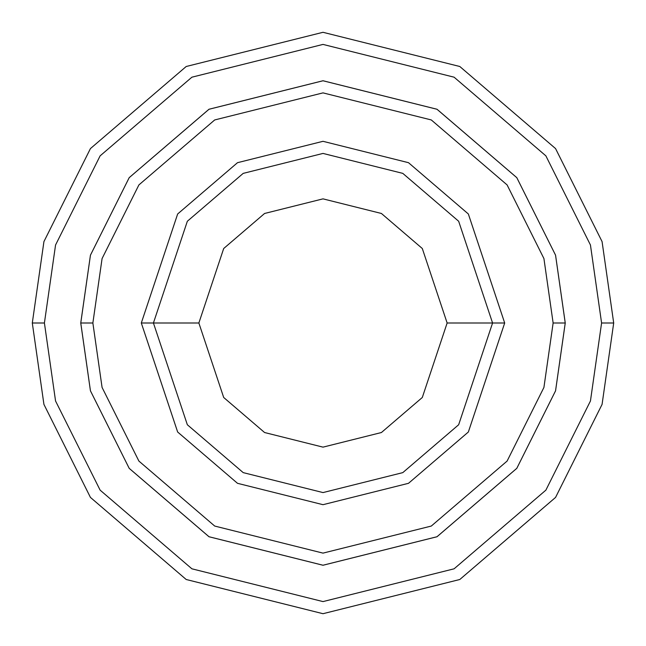 <?xml version="1.0" encoding="UTF-8"?>
<svg xmlns="http://www.w3.org/2000/svg" width="646" height="646" viewBox="0 0 646 646"><rect width="100%" height="100%" fill="white"/><g stroke="black" fill="none" stroke-linecap="round" stroke-linejoin="round"><path stroke-width="0.97" d="M492.575 323L504.688 323L468.35 213.988L408.498 162.687L323 141.312L237.502 162.687L177.65 213.988L141.312 323L153.425 323L187.34 424.745L243.203 472.622L323 492.575L402.797 472.622L458.66 424.745L492.575 323L458.66 424.745L402.797 472.622L323 492.575L243.203 472.622L187.34 424.745L153.425 323L198.863 323L153.425 323L187.34 221.255L243.203 173.378L323 153.425L402.797 173.378L458.66 221.255L492.575 323L447.137 323L422.306 397.484L381.415 432.529L323 447.137L264.585 432.529L223.694 397.484L198.863 323L223.694 397.484L264.585 432.529L323 447.137L381.415 432.529L422.306 397.484L447.137 323L422.306 248.516L381.415 213.471L323 198.863L264.585 213.471L223.694 248.516L198.863 323L223.694 248.516L264.585 213.471L323 198.863L381.415 213.471L422.306 248.516L447.137 323L492.575 323L458.66 221.255L402.797 173.378L323 153.425L243.203 173.378L187.34 221.255L153.425 323L141.312 323L177.65 213.988L237.502 162.687L323 141.312L408.498 162.687L468.35 213.988L504.688 323L468.35 432.012L408.498 483.313L323 504.688L237.502 483.313L177.65 432.012L141.312 323L177.65 432.012L237.502 483.313L323 504.688L408.498 483.313L468.35 432.012L504.688 323L492.575 323M601.587 323L590.444 401.005L545.87 490.152L454.098 568.811L323 601.587L191.902 568.811L100.13 490.152L55.556 401.005L44.413 323L32.3 323L43.928 404.396L90.44 497.42L186.201 579.502L323 613.7L459.799 579.502L555.56 497.42L602.072 404.396L613.7 323L601.587 323L590.444 244.995L545.87 155.847L454.098 77.189L323 44.413L191.902 77.189L100.13 155.847L55.556 244.995L44.413 323L55.556 401.005L100.13 490.152L191.902 568.811L323 601.587L454.098 568.811L545.87 490.152L590.444 401.005L601.587 323L613.7 323L602.072 404.396L555.56 497.42L459.799 579.502L323 613.7L186.201 579.502L90.44 497.42L43.928 404.396L32.3 323L43.928 241.604L90.44 148.58L186.201 66.498L323 32.3L459.799 66.498L555.56 148.58L602.072 241.604L613.7 323L602.072 241.604L555.56 148.58L459.799 66.498L323 32.3L186.201 66.498L90.44 148.58L43.928 241.604L32.3 323L44.413 323L55.556 244.995L100.13 155.847L191.902 77.189L323 44.413L454.098 77.189L545.87 155.847L590.444 244.995L601.587 323M553.129 323L543.924 387.439L507.102 461.074L431.294 526.054L323 553.121L214.706 526.054L138.898 461.074L102.076 387.439L92.871 323L80.766 323L90.448 390.83L129.208 468.342L209.005 536.737L323 565.234L436.995 536.737L516.792 468.342L555.552 390.83L565.234 323L553.129 323L543.924 258.561L507.102 184.926L431.294 119.946L323 92.879L214.706 119.946L138.898 184.926L102.076 258.561L92.871 323L102.076 387.439L138.898 461.074L214.706 526.054L323 553.121L431.294 526.054L507.102 461.074L543.924 387.439L553.129 323L565.234 323L555.552 390.83L516.792 468.342L436.995 536.737L323 565.234L209.005 536.737L129.208 468.342L90.448 390.83L80.766 323L90.44 255.17L129.2 177.65L208.997 109.247L323 80.75L437.003 109.247L516.8 177.65L555.56 255.17L565.25 323L555.56 390.83L516.8 468.35L437.003 536.753L323 565.25L208.997 536.753L129.2 468.35L90.44 390.83L80.75 323L90.44 390.83L129.2 468.35L208.997 536.753L323 565.25L437.003 536.753L516.8 468.35L555.56 390.83L565.25 323L555.56 255.17L516.8 177.65L437.003 109.247L323 80.75L208.997 109.247L129.2 177.65L90.44 255.17L80.75 323L90.448 255.17L129.208 177.658L209.005 109.263L323 80.766L436.995 109.263L516.792 177.658L555.552 255.17L565.234 323L555.552 255.17L516.792 177.658L436.995 109.263L323 80.766L209.005 109.263L129.208 177.658L90.448 255.17L80.766 323L92.871 323L102.076 258.561L138.898 184.926L214.706 119.946L323 92.879L431.294 119.946L507.102 184.926L543.924 258.561L553.129 323"/></g></svg>
